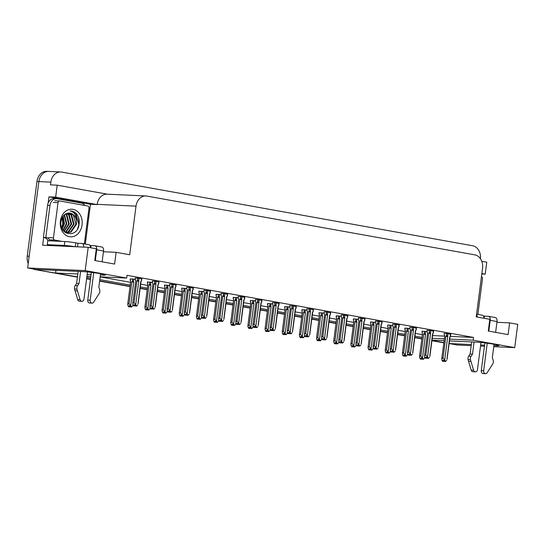 <?xml version="1.0" encoding="UTF-8"?>
<svg xmlns="http://www.w3.org/2000/svg" width="545" height="545" viewBox="0 0 545 545"><rect width="100%" height="100%" fill="white"/><g stroke="black" fill="none" stroke-linecap="round" stroke-linejoin="round"><path stroke-width="0.82" d="M493.906 345.591L496.304 345.7A12.637 0.804 -172.6 0 0 498.92 345.55A12.637 0.804 -172.6 0 0 490.486 343.684A12.637 0.804 -172.6 0 0 476.473 342.144L449.455 340.904M100.409 275.041L102.801 275.157A12.637 0.804 -172.6 0 0 105.423 275.007A12.637 0.804 -172.6 0 0 96.99 273.14A12.637 0.804 -172.6 0 0 82.976 271.601L35.759 269.434L27.645 267.977L38.865 181.587A11.847 9.415 -87.4 0 1 48.703 171.416A11.847 9.415 -87.4 0 1 49.684 171.525M471.2 345.632L457.207 344.985L449.114 343.534L471.336 344.556M421.857 338.649L414.786 337.382L421.857 338.649M404.69 335.57L397.618 334.303L404.69 335.57M387.529 332.498L380.458 331.231L387.529 332.498M370.362 329.418L363.29 328.151L370.362 329.418M353.194 326.339L346.123 325.072L353.194 326.339M336.033 323.267L328.962 321.993L336.033 323.267M318.866 320.188L311.795 318.92L318.866 320.188M301.698 317.108L294.627 315.841L301.698 317.108M284.538 314.029L277.466 312.762L284.538 314.029M267.37 310.957L260.299 309.689L267.37 310.957M250.203 307.877L243.131 306.61L250.203 307.877M233.042 304.798L225.971 303.531L233.042 304.798M215.875 301.726L208.803 300.452L215.875 301.726M198.707 298.646L191.636 297.379L198.707 298.646M181.546 295.567L174.475 294.3L181.546 295.567M164.379 292.488L157.307 291.221L164.379 292.488M147.211 289.415L140.14 288.148L147.211 289.415M130.051 286.336L99.646 280.886L130.051 286.336M90.477 279.244L86.635 278.55L90.477 279.244M77.431 277.16L35.023 269.557L77.465 276.908L55.59 272.991L77.84 274.006M55.931 270.361L55.59 272.991M48.11 203.21L48.941 196.834L90.456 204.28L85.293 244.037M449.693 339.106L473.203 340.182L514.725 347.628L517.75 324.329L509.63 322.872L508.11 334.603L488.279 331.047L489.805 319.316L476.235 316.883L482.55 268.256A11.847 9.415 92.6 0 0 474.777 254.862L146.837 196.071A11.847 9.415 92.6 0 0 145.862 195.962A11.847 9.415 92.6 0 0 136.018 206.133L129.703 254.76L116.133 252.328L114.614 264.053L94.782 260.503L96.302 248.772L88.188 247.321L42.653 245.23L43.668 237.429M107.529 194.204L57.205 185.184L55.651 197.14L97.167 204.586L90.456 204.28M55.651 197.14L48.941 196.834M481.862 273.549L485.214 274.155L481.8 273.999M145.862 195.962L107.038 194.184A11.847 9.415 92.6 0 0 97.194 204.355L97.167 204.586M485.214 274.155L486.767 262.193L481.766 261.293M57.205 185.184L50.494 184.871L50.849 182.139A11.847 9.415 -87.4 0 1 60.686 171.968A11.847 9.415 -87.4 0 1 61.667 172.077L472.638 245.754A11.847 9.415 -87.4 0 1 480.452 258.766M514.725 347.628L493.763 346.668M484.437 346.239L480.526 346.055M88.188 247.321L85.163 270.613L27.645 267.977M87.166 274.435L91.076 274.619M444.073 340.659L431.994 340.1M480.67 344.978L484.573 345.162M432.233 338.302L444.304 338.854M86.798 277.303L90.64 277.991M99.81 279.633L130.214 285.09M140.303 286.895L147.375 288.162M157.471 289.974L164.542 291.241M174.632 293.053L181.71 294.32M191.799 296.126L198.871 297.393M208.967 299.205L216.038 300.472M226.127 302.284L233.206 303.551M243.295 305.357L250.366 306.631M260.462 308.436L267.534 309.703M277.623 311.515L284.701 312.782M294.791 314.594L301.862 315.862M311.958 317.667L319.029 318.934M329.119 320.746L336.197 322.013M346.286 323.825L353.358 325.093M363.454 326.898L370.525 328.172M380.614 329.977L387.693 331.244M397.782 333.056L404.853 334.323M414.949 336.136L422.021 337.403M85.163 270.613L126.678 278.059L100.171 276.846M90.845 276.417L86.934 276.233M116.133 252.328L103.434 251.749M509.63 322.872L496.931 322.293M450.299 336.381L473.564 337.444L127.033 275.32L126.678 278.059M473.564 337.444L473.203 340.182M432.587 335.563L444.584 336.115M100.164 276.901L130.568 282.351M140.658 284.156L147.729 285.43M157.825 287.235L164.897 288.503M174.993 290.315L182.064 291.582M192.153 293.394L199.225 294.661M209.321 296.466L216.392 297.734M226.488 299.546L233.56 300.813M243.649 302.625L250.72 303.892M260.817 305.697L267.888 306.971M277.984 308.777L285.055 310.044M295.145 311.856L302.216 313.123M312.312 314.935L319.384 316.202M329.48 318.007L336.551 319.275M346.64 321.087L353.712 322.354M363.808 324.166L370.879 325.433M380.975 327.238L388.047 328.512M398.136 330.318L405.207 331.585M415.304 333.397L422.375 334.664M296.289 306.488L289.763 305.67M279.129 303.415L272.602 302.591M261.961 300.336L255.435 299.512M244.794 297.257L238.267 296.439M210.465 291.105L203.939 290.281M227.633 294.184L221.107 293.36M158.97 281.874L152.443 281.05M176.137 284.946L169.611 284.129M193.298 288.026L186.772 287.201M313.457 309.567L306.93 308.743M330.624 312.646L324.098 311.822M347.785 315.725L341.259 314.901M364.952 318.798L358.426 317.98M382.113 321.877L375.594 321.053M399.281 324.956L392.754 324.132M416.448 328.029L409.922 327.211M433.609 331.108L427.089 330.284M450.776 334.187L444.25 333.363M141.802 278.795L135.276 277.97M186.792 288.578L181.744 288.121M169.631 285.498L164.576 285.042M152.464 282.419L147.416 281.963M203.959 291.657L198.911 291.194M221.127 294.729L216.072 294.273M238.288 297.808L233.24 297.352M255.455 300.888L250.407 300.431M272.623 303.96L267.568 303.504M289.783 307.039L284.735 306.583M306.951 310.119L301.903 309.662M324.118 313.198L319.063 312.735M341.279 316.27L336.231 315.814M358.447 319.35L353.398 318.893M375.614 322.429L370.559 321.972M392.775 325.501L387.727 325.045M409.942 328.581L404.894 328.124M427.11 331.66L422.055 331.203M135.296 279.347L130.248 278.89M28.217 263.582A11.847 9.415 -87.4 0 1 27.25 256.164L29.164 256.252L38.865 181.587A11.847 9.415 -87.4 0 1 48.703 171.416L60.686 171.968M36.937 269.646A11.847 9.415 -87.4 0 1 36.12 269.448M443.821 342.587L431.953 340.462M27.25 256.164L36.944 181.499A11.847 9.415 -87.4 0 1 46.788 171.328L48.703 171.416M443.787 342.839L431.919 340.707M421.823 338.901L414.752 337.634M404.663 335.822L397.584 334.555M387.495 332.743L380.424 331.476M370.328 329.671L363.256 328.403M353.167 326.591L346.089 325.324M335.999 323.512L328.928 322.245M318.832 320.433L311.76 319.166M301.671 317.36L294.593 316.093M284.504 314.281L277.432 313.014M267.336 311.202L260.265 309.935M250.175 308.129L243.097 306.862M233.008 305.05L225.937 303.783M215.84 301.971L208.769 300.704M198.68 298.892L191.602 297.625M181.512 295.819L174.441 294.552M164.345 292.74L157.273 291.473M147.184 289.661L140.113 288.394M130.017 286.588L99.612 281.138M90.443 279.49L86.601 278.802M35.023 269.557A11.847 9.415 -87.4 0 1 33.143 268.964M129.022 303.756L131.652 306.964L130.439 306.876L129.948 305.834L128.988 305.793L129.485 306.828L128.525 306.787L127.83 305.329L127.918 303.701L129.022 303.756L131.863 281.881L132.374 281.097L133.457 281.343L133.75 279.067M129.485 306.828L128.525 306.787M130.255 278.829L130.63 281.867L127.728 304.192L130.63 281.86M130.146 279.667L130.759 281.826M130.705 305.466L133.743 282.099L133.457 281.343M132.871 304.437L132.687 305.82L131.652 306.964M129.805 305.827L129.737 306.876L128.715 306.801M131.399 306.917L130.439 306.876M131.863 281.881L133.743 282.099M129.737 306.876L130.201 306.365M132.687 305.82L132.987 304.464M129.683 305.827L129.547 306.842M128.715 306.821L129.669 306.862M133.743 305.909L134.765 305.963L133.743 305.888M134.84 304.914L134.704 305.949M135.473 305.963L136.686 306.052L135.473 305.963L134.976 304.921L134.016 304.88L134.581 305.929L133.552 305.874L132.857 304.417L132.946 302.788L134.05 302.843L136.89 280.968L138.771 281.186L138.784 278.154M134.513 305.915L133.552 305.874M134.581 305.929L134.71 304.907M134.765 305.963L135.228 305.452M141.509 278.645L141.366 280.893M141.216 280.92L140.985 281.642L141.516 280.627M140.753 281.54L138.014 303.551M137.715 304.907L136.686 306.052M136.89 280.968L137.401 280.178L138.484 280.43M134.05 302.843L135.732 304.546L138.771 281.186M136.427 306.004L135.732 304.546M132.762 303.272L135.787 280.913L132.762 303.272M135.787 280.913L135.18 278.754L135.657 280.947M135.18 278.754L135.289 277.916M146.183 306.828L148.819 310.044L147.606 309.948L147.109 308.913L146.155 308.872L146.646 309.907L145.692 309.867L144.997 308.409L145.086 306.781L146.183 306.828L149.023 284.953L149.541 284.17L150.624 284.422L150.917 282.147M146.646 309.907L145.692 309.867M147.423 281.908L147.797 284.946L144.895 307.264L147.797 284.94M147.314 282.746L147.927 284.906M147.872 308.538L150.904 285.171L150.624 284.422M150.032 307.516L149.855 308.899L148.819 310.044M146.973 308.906L146.905 309.955L145.883 309.88M148.567 309.996L147.606 309.948M149.023 284.953L150.904 285.171M146.905 309.955L147.361 309.444M149.855 308.899L150.154 307.543M146.843 308.899L146.714 309.921M145.876 309.901L146.837 309.942M163.35 309.907L165.987 313.116L164.774 313.028L164.277 311.992L163.316 311.944L163.813 312.987L162.853 312.939L162.158 311.488L162.246 309.86L163.35 309.907L166.191 288.033L166.702 287.249L167.785 287.494L168.085 285.219M163.813 312.987L162.853 312.939M164.59 284.987L164.958 288.019L162.063 310.343L164.958 288.019M164.481 285.825L165.087 287.985M165.033 311.617L168.071 288.25L167.785 287.494M167.199 310.589L167.015 311.972L165.987 313.116M164.065 313.028L163.044 312.959L164.065 313.028L164.529 312.517M165.734 313.075L164.774 313.028M166.191 288.033L168.071 288.25M167.015 311.972L167.315 310.616M164.14 311.985L164.004 313.021M164.011 311.978L163.882 312.993M180.518 312.987L183.147 316.195L181.935 316.107L181.444 315.071L180.484 315.024L180.981 316.059L180.02 316.018L179.325 314.56L179.414 312.932L180.518 312.987L183.358 291.112L183.869 290.328L184.953 290.574L185.246 288.298M180.981 316.059L180.02 316.018M181.751 288.06L182.125 291.098L179.223 313.423L182.125 291.098M181.642 288.898L182.255 291.057M182.2 314.697L185.239 291.33L184.953 290.574M184.367 313.668L184.183 315.051L183.147 316.195M181.301 315.065L181.233 316.107L180.211 316.039M182.895 316.148L181.935 316.107M183.358 291.112L185.239 291.33M181.233 316.107L181.696 315.596M184.183 315.051L184.483 313.695M181.178 315.058L181.042 316.073M180.211 316.052L181.165 316.093M151.932 309.042L150.911 308.967L151.932 309.042L152.396 308.531M152.001 307.993L151.864 309.029M152.634 309.035L153.847 309.124L152.634 309.035L152.144 308L151.183 307.952L151.742 309.008L150.72 308.947L150.025 307.496L150.113 305.868L151.217 305.915L154.058 284.04L155.931 284.258L155.945 281.234M151.68 308.995L150.72 308.947M151.742 309.008L151.878 307.986M158.677 281.717L158.534 283.972M158.377 283.993L158.152 284.722L158.684 283.7M157.921 284.613L155.182 306.631M154.882 307.979L153.847 309.124M154.058 284.04L154.569 283.257L155.652 283.509M151.217 305.915L152.9 307.625L155.931 284.258M153.595 309.083L152.9 307.625M149.923 306.351L152.954 283.993L149.923 306.351M152.825 284.034L152.341 281.833L152.954 283.993M152.341 281.833L152.45 280.995M169.1 312.115L168.078 312.047L169.1 312.115L169.556 311.604M169.168 311.072L169.032 312.108M169.802 312.115L171.014 312.203L169.802 312.115L169.304 311.079L168.351 311.031L168.909 312.081L167.887 312.026L167.192 310.575L167.281 308.947L168.378 308.995L171.219 287.12L173.099 287.338L173.112 284.306M168.841 312.074L167.887 312.026M168.909 312.081L169.039 311.066M175.837 284.797L175.701 287.045M175.544 287.072L175.313 287.801L175.844 286.779M175.081 287.692L172.343 309.703M172.05 311.059L171.014 312.203M171.219 287.12L171.736 286.336L172.82 286.581M168.378 308.995L170.067 310.704L173.099 287.338M170.762 312.156L170.067 310.704M167.09 309.431L170.122 287.072L167.09 309.431M170.122 287.072L169.509 284.912L169.992 287.106M169.509 284.912L169.618 284.074M185.239 315.139L186.261 315.194L185.239 315.119M186.329 314.145L186.199 315.18M186.969 315.194L188.182 315.283L186.969 315.194L186.472 314.152L185.511 314.111L186.077 315.16L185.048 315.105L184.353 313.647L184.442 312.019L185.545 312.074L188.386 290.199L190.266 290.417L190.28 287.385M186.009 315.146L185.048 315.105M186.077 315.16L186.206 314.145M186.261 315.194L186.724 314.683M193.005 287.876L192.862 290.124M192.712 290.151L192.48 290.873L193.012 289.858M192.249 290.771L189.51 312.782M189.21 314.138L188.182 315.283M188.386 290.199L188.897 289.415L189.98 289.661M185.545 312.074L187.228 313.784L190.266 290.417M187.923 315.235L187.228 313.784M184.258 312.503L187.282 290.144L184.258 312.503M187.282 290.144L186.676 287.985L187.153 290.185M186.676 287.985L186.778 287.147M203.428 318.273L202.406 318.198L203.428 318.273L203.891 317.762M203.496 317.224L203.36 318.26M204.13 318.266L205.342 318.362L204.13 318.266L203.639 317.231L202.679 317.19L203.237 318.239L202.215 318.185L201.521 316.727L201.609 315.099L202.713 315.146L205.554 293.271L207.427 293.489L207.441 290.465M203.176 318.226L202.215 318.185M203.237 318.239L203.374 317.217M210.172 290.948L210.029 293.203M209.873 293.224L209.648 293.953L210.179 292.931M209.416 293.85L206.678 315.862M206.378 317.21L205.342 318.362M205.554 293.271L206.065 292.488L207.148 292.74M202.713 315.146L204.395 316.856L207.427 293.489M205.09 318.314L204.395 316.856M201.418 315.582L204.45 293.224L201.418 315.582M204.321 293.264L203.837 291.064L204.45 293.224M203.837 291.064L203.946 290.226M484.205 318.314L484.485 316.134L488.32 316.304A3.951 2.384 100.2 0 1 488.511 316.325A3.951 2.384 100.2 0 1 490.214 320.324L488.804 331.142M487.237 343.221L483.653 370.798L481.262 370.689L484.866 342.921M484.485 316.134L483.381 315.93M474.075 342.035L472.501 354.134L470.11 354.025L471.677 341.926M476.521 314.649A3.951 2.384 100.2 0 1 477.25 317.067M480.99 342.492L477.461 369.687A2.521 2.003 -87.4 0 1 475.363 371.854L472.971 371.738A2.521 2.003 92.6 0 1 471.207 370.164L468.032 359.564A3.951 3.141 -87.4 0 1 468.707 356.117L470.11 354.025M472.501 354.134L471.105 356.226L468.707 356.117M468.032 359.564L470.43 359.673L473.605 370.273A2.521 2.003 -87.4 0 0 475.363 371.854M470.43 359.673A3.951 3.141 -87.4 0 1 471.105 356.226M484.069 318.287A3.951 2.384 -79.8 0 0 482.311 315.214A3.951 2.384 -79.8 0 0 482.127 315.194M468.536 361.335L470.935 361.444M495.623 332.361L497.026 321.55A3.951 2.384 -79.8 0 0 495.33 317.551A3.951 2.384 -79.8 0 0 495.139 317.531M481.262 370.689A2.521 2.003 92.6 0 0 483.122 373.563L485.52 373.672A2.521 2.003 -87.4 0 0 487.182 372.705L492.912 363.699A3.951 3.141 -87.4 0 0 493.136 360.177L492.333 357.69L494.077 344.276M485.52 373.672A2.521 2.003 -87.4 0 1 483.653 370.798M78.821 225.03A15.798 12.549 92.6 0 1 78.637 226.182A15.798 12.549 92.6 0 0 78.541 218.307A15.798 12.549 92.6 0 1 78.848 224.792M90.708 247.771L90.988 245.584L94.823 245.761A3.951 2.384 100.2 0 1 95.014 245.781A3.951 2.384 100.2 0 1 96.71 249.78L95.307 260.592M93.74 272.677L90.157 300.254L87.759 300.145L91.369 272.377M90.988 245.584L89.884 245.386M77.513 246.831L77.976 243.254L75.809 242.866A7.902 0.504 -172.6 0 0 64.814 241.53L47.803 240.754L47.292 244.664A7.902 0.504 7.4 0 1 50.338 245.461L49.854 245.441A3.951 2.384 100.2 0 1 49.663 245.42A3.951 2.384 100.2 0 1 48.818 244.957M56.537 198.68L54.139 198.571A7.902 6.274 92.6 0 0 47.579 205.349L49.977 205.458A7.902 6.274 -87.4 0 1 56.537 198.68A7.902 6.274 -87.4 0 1 57.184 198.755L81.355 203.087A7.902 6.274 -87.4 0 1 85.013 205.506M47.579 205.349L43.416 237.409A7.902 6.274 -87.4 0 1 48.069 240.638L50.447 240.876M43.416 237.409L45.814 237.518A7.902 6.274 -87.4 0 1 48.75 238.703M49.861 239.841A7.902 6.274 -87.4 0 1 50.467 240.747M49.977 205.458L45.814 237.518M74.944 246.708A7.902 0.504 -172.6 0 0 64.31 245.441L47.292 244.664M83.732 247.117A3.951 2.384 100.2 0 0 82.002 243.452A3.951 2.384 100.2 0 0 81.811 243.431L77.976 243.254M80.578 271.492L79.005 283.591L76.607 283.475L78.18 271.376M87.493 271.948L83.957 299.144A2.521 2.003 -87.4 0 1 81.866 301.303L79.468 301.194A2.521 2.003 92.6 0 1 77.71 299.621L74.536 289.014A3.951 3.141 -87.4 0 1 75.21 285.573L76.607 283.475M79.005 283.591L77.608 285.682L75.21 285.573M74.536 289.014L76.927 289.129L80.108 299.73A2.521 2.003 -87.4 0 0 81.866 301.303M76.927 289.129A3.951 3.141 -87.4 0 1 77.608 285.682M90.565 247.743A3.951 2.384 -79.8 0 0 88.815 244.671A3.951 2.384 -79.8 0 0 88.624 244.651M75.04 290.792L77.431 290.901M102.126 261.818L103.53 251A3.951 2.384 -79.8 0 0 101.826 247.008A3.951 2.384 -79.8 0 0 101.642 246.987M87.759 300.145A2.521 2.003 92.6 0 0 89.625 303.013L92.023 303.129A2.521 2.003 -87.4 0 0 93.686 302.162L99.408 293.156A3.951 3.141 -87.4 0 0 99.64 289.633L98.836 287.14L100.58 273.733M92.023 303.129A2.521 2.003 -87.4 0 1 90.157 300.254M481.46 276.608A1.976 1.567 -87.4 0 1 482.495 278.761L477.924 313.947A1.976 1.567 -87.4 0 1 477.815 314.411M63.07 226.468A14.613 11.608 92.6 0 0 63.513 224.206A14.613 11.608 92.6 0 0 62.873 216.569M62.103 217.789L62.784 223.743L61.646 227.687M82.063 224.976A13.823 10.982 -87.4 0 1 69.447 236.714A13.823 10.982 -87.4 0 1 60.379 221.086A13.823 10.982 -87.4 0 1 72.996 209.348A13.823 10.982 -87.4 0 1 82.063 224.976M60.992 221.474C58.697 235.549 77.342 238.581 79.011 224.608C79.624 220.609 78.889 217.148 76.791 214.212C74.89 211.998 72.628 210.922 70.019 210.976C74.352 211.882 76.538 215.275 76.573 221.141A9.871 7.841 92.6 0 0 69.276 213.054A9.871 7.841 92.6 0 0 67.709 213.184C64.072 214.069 61.83 216.835 60.992 221.474M64.807 232.225L67.096 232.729M67.396 232.735L70.482 232.027L75.85 224.274L73.48 215.139L69.235 213.054M64.044 231.536L67.696 232.756L71.082 232.054L76.45 224.302L76.573 221.141M66.204 232.524L68.084 231.918L73.452 224.165L71.082 215.03L68.002 213.129M66.504 232.592L68.684 231.945L74.052 224.193L71.681 215.057L68.309 213.088M65.019 232.088L65.686 231.809L71.061 224.056L68.684 214.921L66.708 213.436M65.318 232.218L66.286 231.836L71.654 224.084L69.283 214.948L67.028 213.333M63.894 231.38L68.663 223.947L66.286 214.805L65.434 214.028M64.14 231.598L69.263 223.975L66.885 214.832L65.754 213.851M62.941 230.201L66.265 223.838L64.153 214.996M63.179 230.535L66.865 223.866L64.474 214.71M61.966 228.464L63.867 223.729L62.845 216.515M62.205 228.968L64.467 223.757L63.179 216.058M62.191 241.415L54.738 240.079A1.976 1.567 -87.4 0 1 53.444 237.845L58.015 202.665A1.976 1.567 -87.4 0 1 59.65 200.969A1.976 1.567 -87.4 0 1 59.814 200.989L87.704 205.983A1.976 1.567 -87.4 0 1 88.998 208.217L84.427 243.397A1.976 1.567 -87.4 0 1 84.318 243.867M54.738 240.079L49.949 239.855A1.976 1.567 -87.4 0 1 48.648 237.627L53.444 237.845M70.673 210.983L70.019 210.976M77.594 228.709L78.875 224.642L75.898 213.517L70.727 210.983M197.678 316.066L200.315 319.275L199.102 319.186L198.605 318.144L197.651 318.103L198.142 319.138L197.188 319.097L196.493 317.64L196.582 316.011L197.678 316.066L200.519 294.191L201.037 293.408L202.12 293.653L202.413 291.377M198.142 319.138L197.188 319.097M198.918 291.139L199.293 294.177L196.391 316.495L199.293 294.171M198.809 291.977L199.422 294.137M199.368 317.769L202.399 294.409L202.12 293.653M201.527 316.747L201.35 318.13L200.315 319.275M198.469 318.137L198.4 319.186L197.379 319.111M200.063 319.227L199.102 319.186M200.519 294.191L202.399 294.409M198.4 319.186L198.857 318.675M201.35 318.13L201.65 316.774M198.339 318.13L198.21 319.152M197.372 319.132L198.332 319.172M214.846 319.138L217.482 322.347L216.27 322.259L215.772 321.223L214.812 321.182L215.309 322.218L214.349 322.17L213.654 320.719L213.742 319.091L214.846 319.138L217.687 297.263L218.198 296.48L219.281 296.732L219.581 294.457M215.309 322.218L214.349 322.17M216.086 294.218L216.454 297.257L213.558 319.574L216.454 297.25M215.977 295.056L216.583 297.216M216.528 320.848L219.567 297.481L219.281 296.732M221.297 321.346L222.51 321.434L221.297 321.346L220.8 320.31L219.846 320.262L220.337 321.305L219.383 321.257L218.688 319.806L218.511 321.203L217.482 322.347M215.561 322.265L214.539 322.19L215.561 322.265L216.024 321.754M217.223 322.306L216.27 322.259M217.687 297.263L219.567 297.481M218.511 321.203L218.811 319.854M215.636 321.216L215.5 322.252M215.507 321.209L215.377 322.231M232.013 322.218L234.643 325.426L233.43 325.338L232.94 324.302L231.979 324.255L232.477 325.297L231.516 325.249L230.821 323.798L230.91 322.17L232.013 322.218L234.854 300.343L235.365 299.559L236.448 299.805L236.741 297.529M232.477 325.297L231.516 325.249M233.246 297.298L233.621 300.329L230.719 322.654L233.621 300.329M233.137 298.135L233.751 300.295M233.696 323.928L236.734 300.561L236.448 299.805M235.856 322.899L235.678 324.282L234.643 325.426M232.797 324.295L232.729 325.338L231.707 325.27M234.391 325.379L233.43 325.338M234.854 300.343L236.734 300.561M232.729 325.338L233.192 324.827M235.678 324.282L235.978 322.926M232.674 324.289L232.538 325.304M231.707 325.283L232.66 325.331M220.596 321.346L219.574 321.278L220.596 321.346L221.052 320.835M220.664 320.303L220.527 321.339M220.337 321.305L219.383 321.257M220.405 321.312L220.534 320.297M227.333 294.028L227.197 296.276M227.04 296.303L226.809 297.032L227.34 296.01M226.577 296.923L223.838 318.934M223.545 320.29L222.51 321.434M218.688 319.806L218.777 318.178L219.873 318.226L222.714 296.351L224.595 296.569L224.608 293.537M222.714 296.351L223.232 295.567L224.315 295.812M219.873 318.226L221.563 319.935L224.595 296.569M222.258 321.393L221.563 319.935M218.586 318.661L221.617 296.303L218.586 318.661M221.617 296.303L221.004 294.143L221.488 296.337M221.004 294.143L221.113 293.305M236.734 324.37L237.756 324.425L236.734 324.357M237.824 323.383L237.695 324.411M238.465 324.425L239.677 324.513L238.465 324.425L237.967 323.389L237.007 323.342L237.572 324.391L236.544 324.336L235.849 322.878L235.937 321.25L237.041 321.305L239.882 299.43L241.762 299.648L241.776 296.616M237.504 324.377L236.544 324.336M237.572 324.391L237.702 323.376M237.756 324.425L238.22 323.914M244.501 297.107L244.358 299.355M244.208 299.382L243.976 300.111M243.744 300.002L241.006 322.013M240.706 323.369L239.677 324.513M239.882 299.43L240.393 298.646L241.476 298.892M237.041 321.305L238.724 323.015L241.762 299.648M239.418 324.466L238.724 323.015M235.753 321.741L238.778 299.375L235.753 321.741M238.778 299.375L238.172 297.216L238.649 299.416M238.172 297.216L238.274 296.378M254.924 327.504L253.902 327.429L254.924 327.504L255.387 326.993M254.992 326.455L254.856 327.491M255.625 327.504L256.838 327.593L255.625 327.504L255.135 326.462L254.174 326.421L254.733 327.47L253.711 327.416L253.016 325.958L253.105 324.329L254.208 324.384L257.049 302.509L258.923 302.727L258.936 299.696M254.672 327.456L253.711 327.416M254.733 327.47L254.869 326.448M261.668 300.186L261.525 302.434M261.368 302.461L261.144 303.184L261.675 302.168M260.912 303.081L258.173 325.093M257.874 326.448L256.838 327.593M257.049 302.509L257.56 301.719L258.643 301.971M254.208 324.384L255.891 326.087L258.923 302.727M256.586 327.545L255.891 326.087M252.914 324.813L255.946 302.455L252.914 324.813M255.816 302.495L255.333 300.295L255.946 302.455M255.333 300.295L255.441 299.457M249.174 325.297L251.81 328.506L250.598 328.417L250.101 327.375L249.147 327.334L249.637 328.369L248.684 328.328L247.989 326.871L248.077 325.242L249.174 325.297L252.015 303.422L252.533 302.639L253.616 302.884L253.909 300.608M249.637 328.369L248.684 328.328M250.414 300.37L250.789 303.408L247.886 325.733L250.789 303.401M250.305 301.208L250.918 303.367M250.864 327.007L253.895 303.64L253.616 302.884M253.023 325.978L252.846 327.361L251.81 328.506M249.964 327.368L249.896 328.417L248.874 328.342M251.558 328.458L250.598 328.417M252.015 303.422L253.895 303.64M249.896 328.417L250.353 327.906M252.846 327.361L253.146 326.005M249.835 327.368L249.705 328.383M248.867 328.363L249.828 328.403M266.341 328.369L268.978 331.585L267.765 331.489L267.268 330.454L266.307 330.413L266.805 331.449L265.844 331.408L265.149 329.95L265.238 328.322L266.341 328.369L269.182 306.494L269.693 305.711L270.776 305.963L271.076 303.688M266.805 331.449L265.844 331.408M267.581 303.449L267.949 306.488L265.054 328.805L267.949 306.481M267.472 304.287L268.079 306.447M268.024 330.079L271.063 306.712L270.776 305.963M272.793 330.577L274.006 330.665L272.793 330.577L272.296 329.541L271.342 329.493L271.832 330.536L270.879 330.488L270.184 329.037L270.007 330.44L268.978 331.585M267.057 331.496L266.035 331.421L267.057 331.496L267.52 330.985M268.719 331.537L267.765 331.489M269.182 306.494L271.063 306.712M270.007 330.44L270.306 329.085M267.132 330.447L266.995 331.483M267.002 330.44L266.873 331.462M283.509 331.449L286.139 334.657L284.926 334.569L284.435 333.533L283.475 333.486L283.972 334.528L283.012 334.48L282.317 333.029L282.405 331.401L283.509 331.449L286.35 309.574L286.861 308.79L287.944 309.035L288.237 306.76M283.972 334.528L283.012 334.48M284.742 306.528L285.117 309.56L282.215 331.885L285.117 309.56M284.633 307.366L285.246 309.526M285.192 333.159L288.223 309.792L287.944 309.035M287.351 332.13L287.174 333.513L286.139 334.657M284.292 333.526L284.224 334.569L283.202 334.501M285.887 334.616L284.926 334.569M286.35 309.574L288.223 309.792M284.224 334.569L284.688 334.058M287.174 333.513L287.474 332.157M284.17 333.52L284.034 334.535M283.202 334.514L284.156 334.562M300.67 334.528L303.306 337.736L302.094 337.648L301.596 336.612L300.642 336.565L301.133 337.6L300.179 337.559L299.484 336.102L299.573 334.473L300.67 334.528L303.51 312.653L304.028 311.869L305.111 312.115L305.404 309.839M301.133 337.6L300.179 337.559M301.91 309.601L302.284 312.639L299.382 334.964L302.284 312.639M301.801 310.439L302.414 312.598M302.359 336.238L305.391 312.871L305.111 312.115M304.519 335.209L304.342 336.592L303.306 337.736M301.392 337.648L300.37 337.58L301.392 337.648L301.848 337.137M303.054 337.689L302.094 337.648M303.51 312.653L305.391 312.871M304.342 336.592L304.641 335.236M301.46 336.606L301.324 337.634M301.331 336.599L301.201 337.614M317.837 337.607L320.474 340.816L319.261 340.727L318.764 339.685L317.803 339.644L318.3 340.68L317.34 340.639L316.645 339.181L316.734 337.553L317.837 337.607L320.678 315.732L321.189 314.949L322.272 315.194L322.572 312.919M318.3 340.68L317.34 340.639M319.077 312.68L319.445 315.719L316.55 338.036L319.445 315.712M318.968 313.518L319.574 315.678M319.52 339.31L322.558 315.95L322.272 315.194M324.289 339.808L325.501 339.903L324.289 339.808L323.791 338.772L322.831 338.731L323.328 339.767L322.374 339.726L321.679 338.268L321.502 339.671L320.474 340.816M318.553 340.727L317.531 340.652L318.553 340.727L319.016 340.216M320.215 340.768L319.261 340.727M320.678 315.732L322.558 315.95M321.502 339.671L321.802 338.316M318.621 339.678L318.491 340.714M318.498 339.671L318.369 340.693M272.091 330.583L271.069 330.508L272.091 330.583L272.548 330.072M272.159 329.534L272.023 330.57M271.832 330.536L270.879 330.488M271.901 330.549L272.03 329.527M278.829 303.258L278.693 305.513M278.536 305.534L278.304 306.263M278.073 306.154L275.334 328.172M275.041 329.521L274.006 330.665M270.184 329.037L270.272 327.409L271.369 327.456L274.21 305.582L276.09 305.8L276.104 302.775M274.21 305.582L274.728 304.798L275.811 305.05M271.369 327.456L273.059 329.166L276.09 305.8M273.753 330.624L273.059 329.166M270.082 327.892L273.113 305.534L270.082 327.892M273.113 305.534L272.5 303.374L272.984 305.568M272.5 303.374L272.609 302.536M288.23 333.601L289.252 333.656L288.23 333.588M289.32 332.614L289.191 333.649M289.96 333.656L291.173 333.744L289.96 333.656L289.463 332.62L288.503 332.573L289.068 333.622L288.039 333.567L287.344 332.116L287.433 330.488L288.537 330.536L291.377 308.661L293.258 308.879L293.271 305.847M289 333.615L288.039 333.567M289.068 333.622L289.197 332.607M289.252 333.656L289.715 333.145M295.996 306.338L295.853 308.586M295.703 308.613L295.472 309.342M295.24 309.233L292.502 331.244M292.202 332.6L291.173 333.744M291.377 308.661L291.888 307.877L292.972 308.123M288.537 330.536L290.219 332.246L293.258 308.879M290.914 333.697L290.219 332.246M287.249 330.972L290.274 308.613L287.249 330.972M290.274 308.613L289.661 306.454L290.144 308.647M289.661 306.454L289.77 305.616M306.419 336.735L305.398 336.66L306.419 336.735L306.883 336.224M306.488 335.686L306.351 336.721M307.121 336.735L308.334 336.824L307.121 336.735L306.631 335.693L305.67 335.652L306.229 336.701L305.207 336.647L304.512 335.189L304.601 333.56L305.704 333.615L308.545 311.74L310.418 311.958L310.432 308.926M306.167 336.687L305.207 336.647M306.229 336.701L306.365 335.686M313.164 309.417L313.021 311.665M312.864 311.692L312.639 312.414L313.171 311.399M312.408 312.312L309.669 334.323M309.369 335.679L308.334 336.824M308.545 311.74L309.056 310.957L310.139 311.202M305.704 333.615L307.387 335.325L310.418 311.958M308.082 336.776L307.387 335.325M304.41 334.044L307.441 311.685L304.41 334.044M307.441 311.685L306.828 309.526L307.312 311.72M306.828 309.526L306.937 308.688M323.587 339.814L322.565 339.739L323.587 339.814L324.043 339.303M323.655 338.765L323.519 339.801M323.328 339.767L322.374 339.726M323.396 339.78L323.526 338.758M330.325 312.489L330.188 314.744M330.032 314.765L329.807 315.494L330.331 314.472M329.568 315.392L326.83 337.403M326.537 338.752L325.501 339.903M321.679 338.268L321.768 336.64L322.865 336.687L325.706 314.812L327.586 315.03L327.6 312.006M325.706 314.812L326.223 314.029L327.307 314.281M322.865 336.687L324.554 338.397L327.586 315.03M325.249 339.855L324.554 338.397M321.577 337.123L324.609 314.765L321.577 337.123M324.609 314.765L323.996 312.605L324.479 314.799M323.996 312.605L324.105 311.767M339.726 342.832L340.748 342.887L339.726 342.819M340.816 341.844L340.686 342.88M341.456 342.887L342.669 342.975L341.456 342.887L340.959 341.851L339.998 341.804L340.564 342.853L339.535 342.798L338.84 341.347L338.929 339.719L340.032 339.767L342.873 317.892L344.753 318.11L344.767 315.078M340.496 342.846L339.535 342.798M340.564 342.853L340.693 341.838M340.748 342.887L341.211 342.376M347.492 315.569L347.349 317.817M347.199 317.844L346.967 318.573L347.499 317.551M346.736 318.464L343.997 340.475M343.697 341.831L342.669 342.975M342.873 317.892L343.384 317.108L344.467 317.353M340.032 339.767L341.715 341.477L344.753 318.11M342.41 342.934L341.715 341.477M338.745 340.203L341.769 317.844L338.745 340.203M341.769 317.844L341.156 315.684L341.64 317.878M341.156 315.684L341.265 314.847M335.005 340.68L337.634 343.888L336.422 343.8L335.931 342.764L334.971 342.723L335.468 343.759L334.507 343.711L333.812 342.26L333.901 340.632L335.005 340.68L337.846 318.805L338.356 318.021L339.44 318.273L339.733 315.998M335.468 343.759L334.507 343.711M336.238 315.759L336.612 318.798L333.71 341.116L336.612 318.791M336.129 316.597L336.742 318.757M336.687 342.389L339.719 319.023L339.44 318.273M338.847 341.361L338.67 342.744L337.634 343.888M335.788 342.757L335.72 343.806L334.698 343.732M337.382 343.847L336.422 343.8M337.846 318.805L339.719 319.023M335.72 343.806L336.183 343.296M338.67 342.744L338.97 341.395M335.666 342.75L335.529 343.772M334.698 343.745L335.652 343.793M352.165 343.759L354.802 346.967L353.589 346.879L353.092 345.843L352.138 345.796L352.629 346.838L351.675 346.79L350.98 345.339L351.069 343.711L352.165 343.759L355.006 321.884L355.524 321.1L356.607 321.346L356.9 319.07M352.629 346.838L351.675 346.79M353.405 318.839L353.78 321.87L350.878 344.195L353.78 321.87M353.296 319.677L353.909 321.836M353.855 345.469L356.886 322.102L356.607 321.346M356.014 344.44L355.837 345.823L354.802 346.967M352.887 346.879L351.866 346.811L352.887 346.879L353.344 346.368M354.55 346.92L353.589 346.879M355.006 321.884L356.886 322.102M355.837 345.823L356.13 344.467M352.956 345.837L352.819 346.872M352.826 345.83L352.697 346.845M369.333 346.838L371.969 350.047L370.757 349.958L370.259 348.916L369.299 348.875L369.796 349.91L368.836 349.87L368.141 348.412L368.229 346.784L369.333 346.838L372.174 324.963L372.685 324.18L373.768 324.425L374.068 322.149M369.796 349.91L368.836 349.87M370.566 321.911L370.941 324.949L368.045 347.274L370.941 324.943M370.464 322.749L371.07 324.909M371.016 348.548L374.054 325.181L373.768 324.425M373.182 347.519L372.998 348.902L371.969 350.047M370.048 349.958L369.026 349.883L370.048 349.958L370.511 349.447M371.71 349.999L370.757 349.958M372.174 324.963L374.054 325.181M372.998 348.902L373.298 347.547M370.116 348.909L369.987 349.945M369.994 348.909L369.864 349.924M386.5 349.91L389.13 353.126L387.917 353.031L387.427 351.995L386.466 351.954L386.964 352.99L386.003 352.949L385.308 351.491L385.397 349.863L386.5 349.91L389.341 328.036L389.852 327.252L390.935 327.504L391.228 325.229M386.964 352.99L386.003 352.949M387.733 324.99L388.108 328.029L385.206 350.346L388.108 328.022M387.624 325.828L388.238 327.988M388.183 351.62L391.215 328.253L390.935 327.504M390.343 350.599L390.166 351.981L389.13 353.126M387.284 351.988L387.216 353.037L386.194 352.962M388.878 353.078L387.917 353.031M389.341 328.036L391.215 328.253M387.216 353.037L387.679 352.526M390.166 351.981L390.465 350.626M387.161 351.981L387.025 353.003M386.194 352.983L387.148 353.024M403.661 352.99L406.298 356.198L405.085 356.11L404.588 355.074L403.634 355.027L404.124 356.069L403.171 356.021L402.476 354.57L402.564 352.942L403.661 352.99L406.502 331.115L407.02 330.331L408.103 330.577L408.396 328.301M404.124 356.069L403.171 356.021M404.901 328.07L405.276 331.101L402.373 353.426L405.276 331.101M404.792 328.908L405.405 331.067M405.351 354.7L408.382 331.333L408.103 330.577M407.51 353.671L407.333 355.054L406.298 356.198M404.383 356.11L403.361 356.042L404.383 356.11L404.84 355.599M406.045 356.157L405.085 356.11M406.502 331.115L408.382 331.333M407.333 355.054L407.626 353.698M404.451 355.068L404.315 356.103M404.322 355.061L404.192 356.076M420.829 356.069L423.465 359.278L422.252 359.189L421.755 358.154L420.794 358.106L421.292 359.141L420.331 359.101L419.636 357.643L419.725 356.014L420.829 356.069L423.669 334.194L424.18 333.411L425.264 333.656L425.563 331.38M421.292 359.141L420.331 359.101M422.062 331.142L422.436 334.18L419.541 356.505L422.436 334.18M421.959 331.98L422.566 334.139M422.511 357.779L425.55 334.412L425.264 333.656M424.678 356.75L424.494 358.133L423.465 359.278M421.544 359.189L420.522 359.121L421.544 359.189L422.007 358.678M423.206 359.23L422.252 359.189M423.669 334.194L425.55 334.412M424.494 358.133L424.793 356.777M421.612 358.147L421.483 359.175M421.489 358.14L421.36 359.155M357.915 345.966L356.893 345.898L357.915 345.966L358.378 345.455M357.983 344.924L357.847 345.952M358.617 345.966L359.829 346.055L358.617 345.966L358.126 344.93L357.166 344.883L357.724 345.932L356.703 345.877L356.008 344.42L356.096 342.791L357.2 342.846L360.041 320.971L361.914 321.189L361.928 318.157M357.663 345.918L356.703 345.877M357.724 345.932L357.861 344.917M364.659 318.648L364.516 320.896M364.36 320.923L364.135 321.652L364.659 320.63M363.903 321.543L361.165 343.554M360.865 344.91L359.829 346.055M360.041 320.971L360.552 320.188L361.635 320.433M357.2 342.846L358.882 344.556L361.914 321.189M359.577 346.007L358.882 344.556M355.905 343.282L358.937 320.916L355.905 343.282M358.937 320.916L358.324 318.757L358.808 320.951M358.324 318.757L358.433 317.919M374.054 348.991L375.083 349.045L374.061 348.97M375.151 347.996L375.014 349.032M375.784 349.045L376.997 349.134L375.784 349.045L375.287 348.003L374.326 347.962L374.892 349.011L373.87 348.957L373.168 347.499L373.264 345.871L374.361 345.925L377.201 324.05L379.082 324.268L379.095 321.237M374.824 348.998L373.87 348.957M374.892 349.011L375.021 347.989M375.083 349.045L375.539 348.534M381.82 321.727L381.684 323.975M381.527 324.002L381.302 324.725L381.827 323.71M381.064 324.622L378.325 346.634M378.032 347.989L376.997 349.134M377.201 324.05L377.712 323.26L378.802 323.512M374.361 345.925L376.05 347.628L379.082 324.268M376.745 349.086L376.05 347.628M373.073 346.354L376.105 323.996L373.073 346.354M376.105 323.996L375.491 321.836L375.975 324.03M375.491 321.836L375.6 320.998M391.221 352.063L392.243 352.125L391.221 352.05M392.311 351.075L392.182 352.111M392.952 352.118L394.164 352.206L392.952 352.118L392.455 351.082L391.494 351.034L392.059 352.09L391.031 352.029L390.336 350.578L390.424 348.95L391.528 348.998L394.369 327.123L396.249 327.341L396.263 324.316M391.991 352.077L391.031 352.029M392.059 352.09L392.189 351.069M392.243 352.125L392.707 351.614M398.988 324.8L398.845 327.055M398.695 327.075L398.463 327.804L398.994 326.782M398.231 327.695L395.493 349.713M395.193 351.062L394.164 352.206M394.369 327.123L394.88 326.339L395.963 326.591M391.528 348.998L393.211 350.707L396.249 327.341M393.906 352.165L393.211 350.707M390.24 349.434L393.265 327.075L390.24 349.434M393.265 327.075L392.652 324.915L393.136 327.109M392.652 324.915L392.761 324.077M409.411 355.197L408.389 355.129L409.411 355.197L409.874 354.686M409.479 354.155L409.343 355.19M410.113 355.197L411.325 355.286L410.113 355.197L409.622 354.161L408.661 354.114L409.22 355.163L408.198 355.108L407.503 353.657L407.592 352.029L408.695 352.077L411.536 330.202L413.41 330.42L413.423 327.388M409.159 355.156L408.198 355.108M409.22 355.163L409.356 354.148M416.155 327.879L416.012 330.127M415.855 330.154L415.631 330.883L416.155 329.861M415.392 330.774L412.66 352.785M412.361 354.141L411.325 355.286M411.536 330.202L412.047 329.418L413.13 329.664M408.695 352.077L410.378 353.787L413.41 330.42M411.073 355.238L410.378 353.787M407.401 352.513L410.433 330.154L407.401 352.513M410.433 330.154L409.82 327.995L410.303 330.188M409.82 327.995L409.929 327.157M425.55 358.222L426.578 358.276L425.556 358.201M426.646 357.227L426.51 358.263M427.28 358.276L428.493 358.365L427.28 358.276L426.783 357.234L425.822 357.193L426.388 358.242L425.366 358.188L424.664 356.73L424.759 355.102L425.856 355.156L428.697 333.281L430.577 333.499L430.591 330.468M426.319 358.229L425.366 358.188M426.388 358.242L426.517 357.227M426.578 358.276L427.035 357.765M433.316 330.958L433.18 333.206M433.023 333.233L432.798 333.956L433.323 332.941M432.56 333.853L429.821 355.865M429.528 357.22L428.493 358.365M428.697 333.281L429.208 332.498L430.298 332.743M425.856 355.156L427.546 356.866L430.577 333.499M428.241 358.317L427.546 356.866M424.569 355.585L427.6 333.227L424.569 355.585M427.6 333.227L426.987 331.067L427.471 333.267M426.987 331.067L427.096 330.229M442.717 361.294L443.739 361.355L442.717 361.281M443.807 360.306L443.678 361.342M444.447 361.349L445.66 361.444L444.447 361.349L443.95 360.313L442.99 360.272L443.555 361.321L442.526 361.267L441.832 359.809L441.92 358.181L443.024 358.229L445.865 336.354L447.745 336.572L447.758 333.547M443.487 361.308L442.526 361.267M443.555 361.321L443.685 360.3M443.739 361.355L444.202 360.844M450.483 334.031L450.34 336.285M450.19 336.306L449.959 337.035L450.49 336.013M449.727 336.933L446.989 358.944M446.689 360.293L445.66 361.444M445.865 336.354L446.375 335.57L447.459 335.822M443.024 358.229L444.706 359.938L447.745 336.572M445.401 361.396L444.706 359.938M441.736 358.665L444.761 336.306L441.736 358.665M444.761 336.306L444.148 334.146L444.631 336.34M444.148 334.146L444.257 333.308M496.427 344.733L496.304 345.7M50.849 182.139L36.944 181.499M136.018 206.133L97.194 204.355M102.93 274.19L102.801 275.157M132.374 281.097L132.653 278.938M137.401 280.178L137.681 278.025M149.541 284.17L149.821 282.017M166.702 287.249L166.981 285.096M183.869 290.328L184.149 288.176M154.569 283.257L154.848 281.104M171.736 286.336L172.016 284.183M188.897 289.415L189.176 287.256M206.065 292.488L206.344 290.335M490.214 320.324L497.026 321.55M471.207 370.164L473.605 370.273M75.809 242.866L75.305 246.728M50.746 245.597L49.854 245.441M64.814 241.53L64.31 245.441M96.71 249.78L103.53 251M77.71 299.621L80.108 299.73M61.939 228.409A15.022 11.929 92.6 0 0 62.988 224.227A15.022 11.929 92.6 0 0 62.525 217.019M63.527 219.615A16.984 13.496 92.6 0 0 63.118 217.08M58.015 202.665L53.219 202.44M201.037 293.408L201.316 291.248M218.198 296.48L218.477 294.327M235.365 299.559L235.644 297.406M223.232 295.567L223.511 293.414M240.393 298.646L240.672 296.494M257.56 301.719L257.84 299.566M252.533 302.639L252.812 300.479M269.693 305.711L269.973 303.558M286.861 308.79L287.14 306.637M304.028 311.869L304.308 309.717M321.189 314.949L321.468 312.789M274.728 304.798L275.007 302.645M291.888 307.877L292.168 305.725M309.056 310.957L309.335 308.797M326.223 314.029L326.503 311.876M343.384 317.108L343.663 314.956M338.356 318.021L338.636 315.868M355.524 321.1L355.803 318.948M372.685 324.18L372.964 322.02M389.852 327.252L390.131 325.099M407.02 330.331L407.299 328.179M424.18 333.411L424.46 331.258M360.552 320.188L360.831 318.035M377.712 323.26L377.998 321.107M394.88 326.339L395.159 324.186M412.047 329.418L412.327 327.266M429.208 332.498L429.494 330.338M446.375 335.57L446.655 333.417M141.584 280.457L141.816 278.699M140.985 281.642L138.089 303.967M158.752 283.536L158.983 281.772M158.152 284.715L155.25 307.046M175.919 286.616L176.144 284.851M175.32 287.794L172.418 310.119M193.08 289.695L193.311 287.93M192.48 290.873L189.585 313.198M210.247 292.767L210.479 291.01M209.648 293.953L206.746 316.277M476.582 314.192L482.311 315.214M488.511 316.325L495.33 317.551M49.663 245.42L50.651 245.597M82.002 243.452L88.815 244.671M95.014 245.781L101.826 247.008M62.845 221.229L62.641 224.629M59.65 200.969L54.861 200.751M227.415 295.846L227.64 294.082M226.815 297.025L223.913 319.35M244.576 298.926L244.807 297.161M241.081 322.429L243.976 300.104L244.507 299.089M261.743 301.998L261.975 300.241M261.144 303.184L258.241 325.508M278.911 305.077L279.135 303.313M275.409 328.587L278.311 306.256L278.836 305.241M296.071 308.157L296.303 306.392M292.576 331.66L295.472 309.335L296.003 308.32M313.239 311.236L313.47 309.471M312.639 312.414L309.737 334.739M330.406 314.308L330.631 312.551M329.807 315.494L326.905 337.818M347.567 317.388L347.799 315.623M346.967 318.566L344.072 340.891M364.734 320.467L364.966 318.702M364.135 321.645L361.233 343.97M381.902 323.539L382.127 321.782M381.302 324.725L378.4 347.049M399.063 326.618L399.294 324.854M398.463 327.797L395.568 350.128M416.23 329.698L416.462 327.933M415.631 330.876L412.729 353.201M433.398 332.777L433.622 331.013M432.798 333.956L429.896 356.28M450.558 335.849L450.79 334.092M449.959 337.035L447.064 359.359"/></g></svg>
